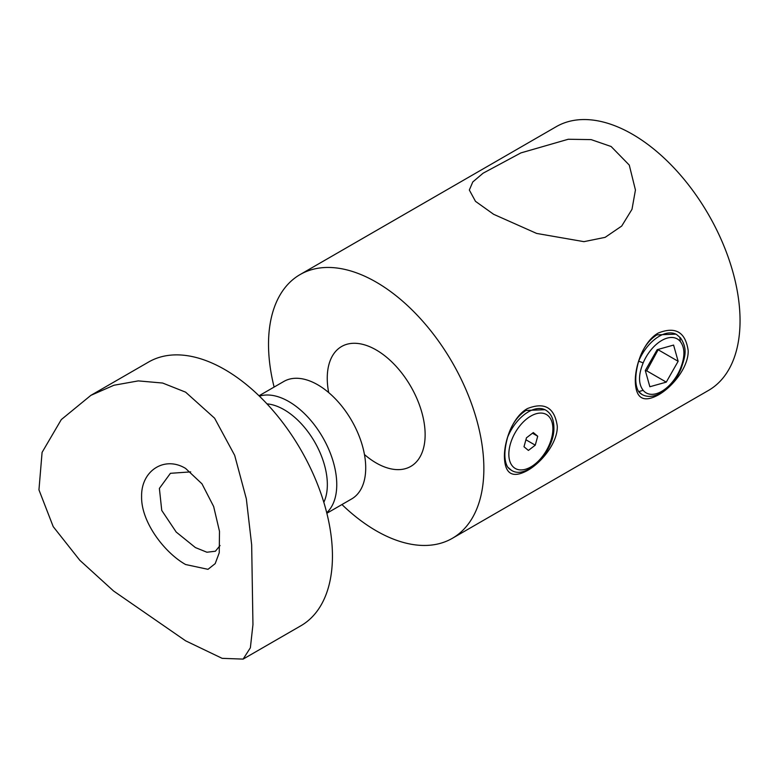 <?xml version="1.0" encoding="UTF-8"?>
<svg xmlns="http://www.w3.org/2000/svg" width="779" height="779" viewBox="0 0 779 779"><rect width="100%" height="100%" fill="white"/><g stroke="black" fill="none" stroke-linecap="round" stroke-linejoin="round"><path stroke-width="1.17" d="M185.616 468.442L201.985 483.837L213.65 506.506L219.493 531.327L219.24 552.778L215.199 563.626L208.003 569.322L185.616 564.522C164.72 552.866 141.018 522.115 141.603 496.574C141.018 470.584 164.651 455.608 185.616 468.442M190.689 471.889L170.416 473.311L159.383 488.414L161.75 510.43L176.19 532.047L195.402 547.569L206.883 552.223L215.403 551.23L220.058 545.534M326.849 513.264L351.67 498.93A67.831 39.164 -120 0 0 362.069 444.585A67.831 39.164 -120 0 0 317.764 384.807A67.831 39.164 -120 0 0 283.848 381.447L259.017 395.781M326.713 512.718A67.831 39.164 -120 0 0 331.864 457.4A67.831 39.164 -120 0 0 288.795 401.536A67.831 39.164 -120 0 0 259.426 396.17M323.821 502.319A61.171 35.318 -120 0 0 284.092 409.686A61.171 35.318 -120 0 0 266.983 403.873M243.126 659.102L300.908 625.751A152.275 87.91 -120 0 0 324.249 503.731A152.275 87.91 -120 0 0 224.771 369.548A152.275 87.91 -120 0 0 148.633 362.011L90.861 395.362L61.288 419.599L42.085 452.375L38.95 489.855L53.215 526.643L79.828 560.296L113.598 591.018L185.616 640.815L222.151 658.343L243.126 659.102L250.371 647.777L252.951 624.651L251.666 544.833L246.33 498.794L234.674 455.335L214.595 418.196L185.616 392.158L162.645 383.044L138.292 380.892L113.909 385.254L90.861 395.362M675.929 334.152L656.892 334.863C648.352 340.374 642.276 349.138 638.663 361.154C634.807 375.02 634.807 385.177 638.663 391.633L641.974 394.466A34.607 19.981 -60 0 1 638.663 391.633L643.172 390.328A31.15 17.985 120 0 0 661.722 391.34A31.15 17.985 120 0 0 680.271 368.915L681.012 368.837C684.78 357.357 688.159 349.391 680.505 337.891L676.581 334.522A34.607 19.981 -60 0 0 659.277 336.236A34.607 19.981 -60 0 0 638.663 361.154L643.172 362.907C638.332 374.845 638.332 383.989 643.172 390.328M658.352 394.934C643.425 403.035 635.742 398.459 635.294 381.204C635.099 364.796 644.058 340.783 658.352 332.993C675.578 326.206 685.52 332.097 688.188 350.667C688.607 367.152 672.452 387.075 658.352 394.934M545.018 409.715L525.991 410.436C517.344 416.054 511.228 424.945 507.655 437.107C503.945 450.642 503.945 460.623 507.655 467.04L511.112 470.058C525.767 480.76 554.911 451.45 553.898 427.369C553.752 419.063 551.026 413.318 545.719 410.114A34.607 19.981 120 0 0 507.655 437.107M527.451 470.506C512.533 478.608 504.85 474.031 504.402 456.776C504.208 440.369 513.157 416.356 527.451 408.566C544.687 401.769 554.629 407.67 557.297 426.24C557.715 442.725 541.551 462.648 527.451 470.506M274.111 387.066A152.275 87.91 60 0 1 300.061 274.588L556.245 126.675A152.275 87.91 60 0 1 632.382 134.222A152.275 87.91 60 0 1 740.05 320.714A152.275 87.91 60 0 1 708.51 390.415L452.326 538.328A152.275 87.91 60 0 1 376.189 530.781A152.275 87.91 60 0 1 341.942 504.549M493.652 214.313L475.482 201.333L469.328 190.027L472.785 181.955L483.097 173.201L520.898 152.908L568.261 139.256L591.154 139.616L611.116 146.501L629.276 165.09L635.44 190.027L631.993 209.317L621.71 226.056L605.117 237.361L583.948 241.656L536.653 233.437L493.652 214.313M328.68 392.567A69.214 39.963 60 0 1 341.582 346.519A69.214 39.963 60 0 1 376.189 349.946A69.214 39.963 60 0 1 421.41 410.932A69.214 39.963 60 0 1 410.796 466.397A69.214 39.963 60 0 1 376.189 462.969A69.214 39.963 60 0 1 364.465 454.547M300.061 274.588A152.275 87.91 60 0 1 376.189 282.125A152.275 87.91 60 0 1 475.667 416.307A152.275 87.91 60 0 1 452.326 538.328M645.294 370.522L649.861 386.744L666.279 382.129L678.139 361.29L673.582 345.068L657.164 349.683L645.294 370.522M680.271 368.915C685.111 356.967 685.111 347.833 680.271 341.484A31.15 17.985 120 0 0 643.172 362.907M679.882 337.365L680.271 341.484M645.479 371.174L646.706 370.823L658.382 349.343M658.567 349.995L678.139 361.29M646.706 370.823L666.279 382.129M533.313 432.569L526.448 437.827L523.994 446.757L528.405 450.428L535.261 445.169L537.714 436.24L533.313 432.569M532.476 433.212L537.714 436.24M525.922 439.775L535.261 445.169M552.886 428.781A31.15 17.985 120 0 0 530.859 416.064A31.15 17.985 120 0 0 508.833 454.215A31.15 17.985 120 0 0 530.859 466.933A31.15 17.985 120 0 0 552.886 428.781M507.655 467.04A34.607 19.981 120 0 0 511.112 470.058M641.974 394.466C647.398 397.465 653.737 396.949 661.001 392.928C669.589 387.689 676.26 379.665 681.012 368.837M675.88 334.123L676.581 334.522M544.979 409.696L545.719 410.114"/></g></svg>
